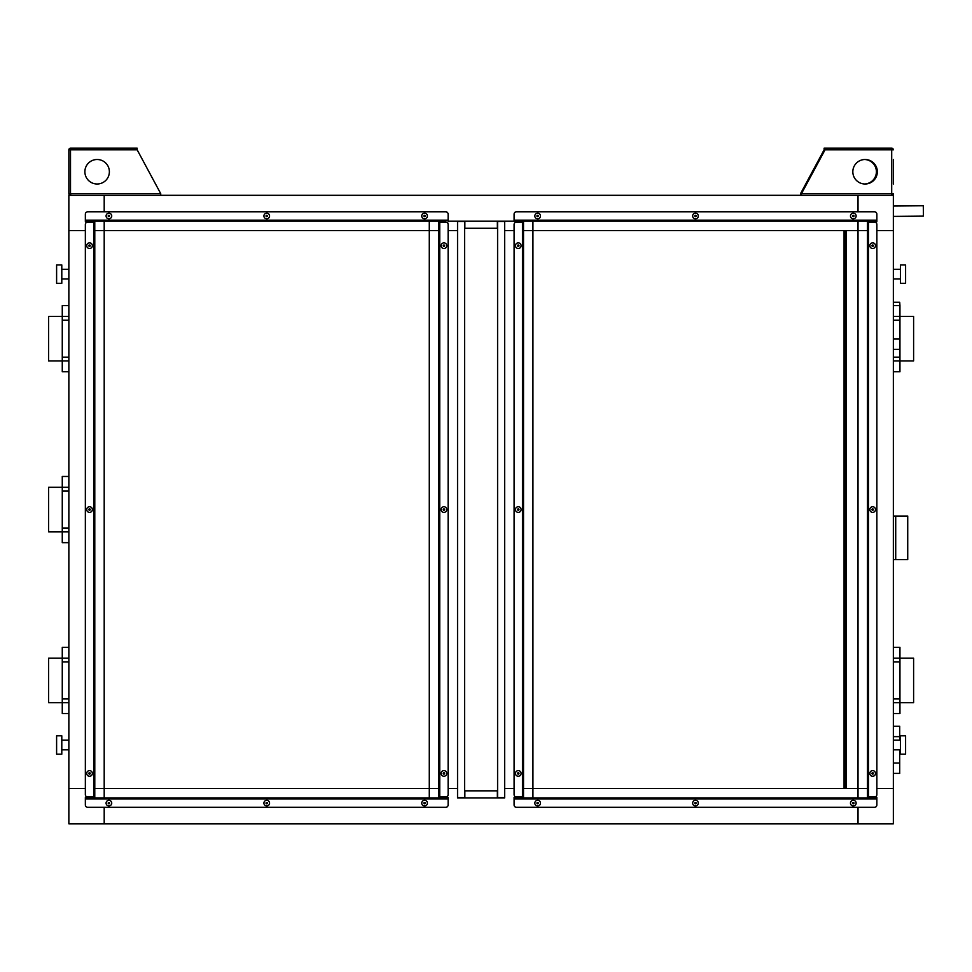 <?xml version="1.0" encoding="UTF-8"?>
<svg xmlns="http://www.w3.org/2000/svg" width="972" height="972" viewBox="0 0 972 972"><rect width="100%" height="100%" fill="white"/><g stroke="black" fill="none" stroke-linecap="round" stroke-linejoin="round"><path stroke-width="1.46" d="M867.437 797.891L867.437 788.474L858.021 788.474L858.021 230.643L523.519 230.643L523.519 788.474L867.437 788.474L867.437 221.215M893.353 788.474L893.353 195.311L68.854 195.311L68.854 823.806L893.353 823.806L893.353 788.474L876.866 788.474L893.353 788.474M876.866 230.643L893.353 230.643L876.866 230.643M867.437 230.643L858.021 230.643L858.021 221.227L858.021 230.643L867.437 230.643L867.437 788.474M429.284 797.891L429.284 230.643L94.782 230.643L94.77 797.891M85.354 788.474L68.854 788.474L85.354 788.474M85.354 230.643L68.854 230.643L85.354 230.643M94.782 788.474L104.198 788.474L104.198 797.891L104.198 788.474L94.782 788.474L94.782 230.643L104.198 230.643L104.198 788.474L438.7 788.474L438.7 230.643L429.284 230.643L429.284 221.227M522.948 222.26L514.091 221.215L448.128 221.215L457.545 221.215L457.545 230.643L448.128 230.643L457.545 230.643L457.545 788.474L448.128 788.474L457.545 788.474L457.545 797.891L464.847 797.891L464.847 790.831L497.36 790.831L497.36 797.891L504.662 797.891L504.662 230.643L514.091 230.643L504.662 230.643L504.662 221.215L514.091 221.215L514.091 214.156A2.357 2.357 0 0 1 516.436 211.799L874.508 211.799L516.436 211.799M104.198 211.799L104.198 195.311L104.198 211.799M858.021 211.799L858.021 195.311L858.021 211.799M438.7 221.227L104.198 221.227L104.198 230.643L104.198 221.215L94.77 221.215L94.77 230.643M523.507 221.227L858.021 221.215M504.662 221.227L497.36 221.227M464.847 221.227L457.545 221.227M457.545 797.891L504.662 797.891M858.021 807.319L858.021 823.806L858.021 807.319M104.198 807.319L104.198 823.806L104.198 807.319M858.021 797.891L858.021 788.474L858.021 797.891L523.507 797.891L523.507 788.474L532.935 788.474L532.935 230.643L523.507 230.643L523.507 221.215M104.198 797.891L438.7 797.891L438.7 788.474L429.284 788.474L438.7 788.474M504.662 788.474L514.091 788.474L504.662 788.474M532.935 221.227L532.935 230.643L523.519 230.643M532.935 797.891L532.935 788.474L523.519 788.474M438.7 230.643L438.7 221.215L439.745 221.215L438.7 222.26L438.7 796.858L438.7 222.26L445.771 222.114L439.745 222.114L439.745 796.991L445.771 796.991A2.357 2.357 0 0 0 448.128 794.634L448.128 224.471L448.128 794.634M504.662 221.458L497.591 221.458L497.591 797.66L504.662 797.66M457.545 797.66L464.616 797.66L464.616 221.458L457.545 221.458M464.847 221.215L464.847 228.286L497.36 228.286L497.36 221.215M893.353 206.04L923.303 205.76L923.4 216.124L893.353 216.404M893.353 726.278L899.708 726.278L899.708 740.129M893.353 763.032L899.708 763.032L899.708 749.837M893.353 736.642L899.708 736.642M893.353 773.396L899.708 773.396L899.708 763.032M895.71 516.035L907.727 516.035L907.727 559.617L895.71 559.617L895.71 516.035L893.353 516.035M895.71 559.617L893.353 559.617M893.353 302.256L899.708 302.256L899.951 305.548L893.353 305.548M893.353 339.009L899.708 339.009L899.708 320.165M893.353 349.373L899.708 349.373L899.708 339.009M893.353 713.557L899.951 713.557L899.951 702.72L913.607 702.72L913.607 658.202L899.951 658.202L899.951 647.364L893.353 647.364L899.951 647.364M893.353 702.72L899.951 702.72L899.951 658.202L899.951 661.968L893.353 661.968M899.951 702.72L899.951 698.953L893.353 698.953M893.353 371.754L899.951 371.754L899.951 360.916L913.607 360.916L913.607 316.386L899.951 316.386L899.951 305.548M893.353 360.916L899.951 360.916L899.951 316.386L899.951 320.165L893.353 320.165M899.951 360.916L899.951 357.149L893.353 357.149M893.353 278.976L900.424 278.976L900.424 269.28L893.353 269.28M900.424 278.976L900.424 283.314L905.6 283.314L905.6 264.943L900.424 264.943L900.424 269.28M893.353 749.837L900.424 749.837L900.424 740.129L893.353 740.129M900.424 749.837L900.424 754.175L905.6 754.175L905.6 735.804L900.424 735.804L900.424 740.129M68.854 647.364L62.269 647.364L62.269 658.202L48.6 658.202L48.6 702.72L62.269 702.72L62.269 713.557L68.854 713.557L62.269 713.557M68.854 658.202L62.269 658.202L62.269 702.72L62.269 698.953L68.854 698.953M62.269 658.202L62.269 661.968L68.854 661.968M68.854 305.548L62.269 305.548L62.269 316.386L48.6 316.386L48.6 360.916L62.269 360.916L62.269 371.754L68.854 371.754L62.269 371.754M68.854 316.386L62.269 316.386L62.269 360.916L62.269 357.149L68.854 357.149M62.269 316.386L62.269 320.165L68.854 320.165M68.854 740.129L61.795 740.129L61.795 749.837L68.854 749.837M61.795 740.129L61.795 735.804L56.607 735.804L56.607 754.175L61.795 754.175L61.795 749.837M68.854 269.28L61.795 269.28L61.795 278.976L68.854 278.976M61.795 269.28L61.795 264.943L56.607 264.943L56.607 283.314L61.795 283.314L61.795 278.976M68.854 476.462L62.269 476.462L62.269 487.3L48.6 487.3L48.6 531.818L62.269 531.818L62.269 542.655L68.854 542.655M68.854 487.3L62.269 487.3L62.269 531.818L62.269 528.051L68.854 528.051M62.269 487.3L62.269 491.067L68.854 491.067M844.073 230.643L844.073 788.474M845.251 230.643L845.251 788.474M845.482 230.643L845.482 788.474M893.353 184L893.353 159.505M893.353 193.659L891.701 195.311A1.652 1.652 0 0 0 893.353 193.659L891.701 193.659L891.373 195.311M800.539 195.311L800.539 193.659L824.098 149.846L825.034 149.846L801.475 193.659L891.701 193.659L891.701 149.846L825.034 149.846L825.034 148.194L891.373 148.194L891.701 149.846L893.353 149.846A1.652 1.652 0 0 0 891.701 148.194L891.64 149.372M852.833 171.752A12.247 12.247 0 0 1 865.08 159.505A12.247 12.247 0 0 1 877.339 171.752A12.247 12.247 0 0 1 865.08 184A12.247 12.247 0 0 1 852.833 171.752M858.021 148.194L848.592 148.194M801.475 195.311L801.475 193.659L800.539 193.659M891.701 195.311L892.174 193.659M893.353 149.846L891.701 148.194L874.508 148.194M109.374 171.752A12.247 12.247 0 0 0 97.127 159.505A12.247 12.247 0 0 0 84.88 171.752A12.247 12.247 0 0 0 97.127 184A12.247 12.247 0 0 0 109.374 171.752M104.198 148.194L113.615 148.194M70.506 195.311A1.652 1.652 0 0 1 68.854 193.659L68.854 149.846L70.506 149.846L70.847 148.194L137.174 148.194L137.174 149.846L70.506 149.846L70.506 193.659L68.854 193.659L70.506 195.311L70.033 193.659M160.732 195.311L160.732 193.659L137.174 149.846M70.847 195.311L70.506 193.659L160.732 193.659M88.039 148.194L70.506 148.194L68.854 149.846A1.652 1.652 0 0 1 70.506 148.194L70.033 149.846M864.618 183.987A12.247 12.247 0 0 0 876.392 171.752A12.247 12.247 0 0 0 864.618 159.505M800.539 194.133L801.475 194.133M825.034 149.372L824.098 149.846M824.098 149.372L824.098 148.194L825.034 148.194M446.756 245.673A2.831 2.831 0 0 0 443.937 242.854A2.831 2.831 0 0 0 441.106 245.673A2.831 2.831 0 0 0 443.937 248.504A2.831 2.831 0 0 0 446.756 245.673M446.756 509.559A2.831 2.831 0 0 0 443.937 506.728A2.831 2.831 0 0 0 441.106 509.559A2.831 2.831 0 0 0 443.937 512.39A2.831 2.831 0 0 0 446.756 509.559M446.756 773.445A2.831 2.831 0 0 0 443.937 770.614A2.831 2.831 0 0 0 441.106 773.445A2.831 2.831 0 0 0 443.937 776.264A2.831 2.831 0 0 0 446.756 773.445M443.232 245.673A0.705 0.705 0 0 1 443.937 244.968A0.705 0.705 0 0 1 444.641 245.673A0.705 0.705 0 0 1 443.937 246.378A0.705 0.705 0 0 1 443.232 245.673M443.232 773.445A0.705 0.705 0 0 1 443.937 772.728A0.705 0.705 0 0 1 444.641 773.445A0.705 0.705 0 0 1 443.937 774.149A0.705 0.705 0 0 1 443.232 773.445M443.232 509.559A0.705 0.705 0 0 1 443.937 508.854A0.705 0.705 0 0 1 444.641 509.559A0.705 0.705 0 0 1 443.937 510.264A0.705 0.705 0 0 1 443.232 509.559M445.771 796.991L438.7 796.858L439.745 797.891L448.128 797.332M448.128 224.471A2.357 2.357 0 0 0 445.771 222.114M94.77 796.858L93.737 796.991L93.737 222.114L87.699 222.114L94.77 222.26L94.77 796.858L93.737 797.891L448.128 797.891L448.128 804.962A2.357 2.357 0 0 1 445.771 807.319L87.699 807.319L445.771 807.319M94.77 222.26L93.737 221.215L439.745 221.215L439.271 222.26M94.211 222.26L93.737 221.215L445.771 221.215M439.745 221.786L445.771 221.786M448.128 221.786L448.128 214.156L448.128 220.182L85.354 220.182L85.354 214.156A2.357 2.357 0 0 1 87.699 211.799L445.771 211.799L87.699 211.799M86.715 773.445A2.831 2.831 0 0 0 89.546 776.264A2.831 2.831 0 0 0 92.364 773.445A2.831 2.831 0 0 0 89.546 770.614A2.831 2.831 0 0 0 86.715 773.445M86.715 509.559A2.831 2.831 0 0 0 89.546 512.39A2.831 2.831 0 0 0 92.364 509.559A2.831 2.831 0 0 0 89.546 506.728A2.831 2.831 0 0 0 86.715 509.559M86.715 245.673A2.831 2.831 0 0 0 89.546 248.504A2.831 2.831 0 0 0 92.364 245.673A2.831 2.831 0 0 0 89.546 242.854A2.831 2.831 0 0 0 86.715 245.673M90.25 773.445A0.705 0.705 0 0 1 89.546 774.149A0.705 0.705 0 0 1 88.841 773.445A0.705 0.705 0 0 1 89.546 772.728A0.705 0.705 0 0 1 90.25 773.445M90.25 245.673A0.705 0.705 0 0 1 89.546 246.378A0.705 0.705 0 0 1 88.841 245.673A0.705 0.705 0 0 1 89.546 244.968A0.705 0.705 0 0 1 90.25 245.673M90.25 509.559A0.705 0.705 0 0 1 89.546 510.264A0.705 0.705 0 0 1 88.841 509.559A0.705 0.705 0 0 1 89.546 508.854A0.705 0.705 0 0 1 90.25 509.559M85.354 224.471L85.354 794.634L85.354 224.471A2.357 2.357 0 0 1 87.699 222.114M93.737 796.991L87.699 796.991L93.737 796.991M85.354 794.634A2.357 2.357 0 0 0 87.699 796.991M93.737 221.215L85.354 221.786M93.737 221.786L87.699 221.786M85.354 797.332L93.737 797.891L94.211 796.858M93.737 797.332L87.699 797.332M424.57 805.946A2.831 2.831 0 0 0 427.401 803.127A2.831 2.831 0 0 0 424.57 800.296A2.831 2.831 0 0 0 421.739 803.127A2.831 2.831 0 0 0 424.57 805.946M266.741 805.946A2.831 2.831 0 0 0 269.56 803.127A2.831 2.831 0 0 0 266.741 800.296A2.831 2.831 0 0 0 263.91 803.127A2.831 2.831 0 0 0 266.741 805.946M108.9 805.946A2.831 2.831 0 0 0 111.731 803.127A2.831 2.831 0 0 0 108.9 800.296A2.831 2.831 0 0 0 106.082 803.127A2.831 2.831 0 0 0 108.9 805.946M424.57 802.422A0.705 0.705 0 0 1 425.274 803.127A0.705 0.705 0 0 1 424.57 803.832A0.705 0.705 0 0 1 423.865 803.127A0.705 0.705 0 0 1 424.57 802.422M108.9 802.422A0.705 0.705 0 0 1 109.617 803.127A0.705 0.705 0 0 1 108.9 803.832A0.705 0.705 0 0 1 108.196 803.127A0.705 0.705 0 0 1 108.9 802.422M266.741 802.422A0.705 0.705 0 0 1 267.446 803.127A0.705 0.705 0 0 1 266.741 803.832A0.705 0.705 0 0 1 266.036 803.127A0.705 0.705 0 0 1 266.741 802.422M448.128 798.935L85.354 798.935L85.354 804.962L85.354 797.891M85.354 804.962A2.357 2.357 0 0 0 87.699 807.319M108.9 213.16A2.831 2.831 0 0 0 106.082 215.991A2.831 2.831 0 0 0 108.9 218.822A2.831 2.831 0 0 0 111.731 215.991A2.831 2.831 0 0 0 108.9 213.16M266.741 213.16A2.831 2.831 0 0 0 263.91 215.991A2.831 2.831 0 0 0 266.741 218.822A2.831 2.831 0 0 0 269.56 215.991A2.831 2.831 0 0 0 266.741 213.16M424.57 213.16A2.831 2.831 0 0 0 421.739 215.991A2.831 2.831 0 0 0 424.57 218.822A2.831 2.831 0 0 0 427.401 215.991A2.831 2.831 0 0 0 424.57 213.16M108.9 216.695A0.705 0.705 0 0 1 108.196 215.991A0.705 0.705 0 0 1 108.9 215.286A0.705 0.705 0 0 1 109.617 215.991A0.705 0.705 0 0 1 108.9 216.695M424.57 216.695A0.705 0.705 0 0 1 423.865 215.991A0.705 0.705 0 0 1 424.57 215.286A0.705 0.705 0 0 1 425.274 215.991A0.705 0.705 0 0 1 424.57 216.695M266.741 216.695A0.705 0.705 0 0 1 266.036 215.991A0.705 0.705 0 0 1 266.741 215.286A0.705 0.705 0 0 1 267.446 215.991A0.705 0.705 0 0 1 266.741 216.695M85.354 221.215L85.354 220.182M448.128 214.156A2.357 2.357 0 0 0 445.771 211.799M875.493 245.673A2.831 2.831 0 0 0 872.674 242.854A2.831 2.831 0 0 0 869.843 245.673A2.831 2.831 0 0 0 872.674 248.504A2.831 2.831 0 0 0 875.493 245.673M875.493 509.559A2.831 2.831 0 0 0 872.674 506.728A2.831 2.831 0 0 0 869.843 509.559A2.831 2.831 0 0 0 872.674 512.39A2.831 2.831 0 0 0 875.493 509.559M875.493 773.445A2.831 2.831 0 0 0 872.674 770.614A2.831 2.831 0 0 0 869.843 773.445A2.831 2.831 0 0 0 872.674 776.264A2.831 2.831 0 0 0 875.493 773.445M871.969 245.673A0.705 0.705 0 0 1 872.674 244.968A0.705 0.705 0 0 1 873.378 245.673A0.705 0.705 0 0 1 872.674 246.378A0.705 0.705 0 0 1 871.969 245.673M871.969 773.445A0.705 0.705 0 0 1 872.674 772.728A0.705 0.705 0 0 1 873.378 773.445A0.705 0.705 0 0 1 872.674 774.149A0.705 0.705 0 0 1 871.969 773.445M871.969 509.559A0.705 0.705 0 0 1 872.674 508.854A0.705 0.705 0 0 1 873.378 509.559A0.705 0.705 0 0 1 872.674 510.264A0.705 0.705 0 0 1 871.969 509.559M874.508 796.991L867.437 796.858L867.437 222.26L868.482 222.114L874.508 222.114L868.482 222.114L868.482 796.991L874.508 796.991A2.357 2.357 0 0 0 876.866 794.634L876.866 224.471L876.866 794.634M876.866 224.471A2.357 2.357 0 0 0 874.508 222.114M867.437 796.858L868.482 797.891L876.866 797.332M867.437 222.26L868.482 221.215L522.474 221.215L523.507 222.26L516.436 222.114L522.474 222.114L522.474 796.991L523.507 796.858L523.507 222.26L523.507 796.858L522.474 797.891L876.866 797.891L876.866 804.962A2.357 2.357 0 0 1 874.508 807.319L516.436 807.319L874.508 807.319M876.866 221.786L868.482 221.215L868.008 222.26M868.482 221.786L874.508 221.786M515.452 773.445A2.831 2.831 0 0 0 518.283 776.264A2.831 2.831 0 0 0 521.101 773.445A2.831 2.831 0 0 0 518.283 770.614A2.831 2.831 0 0 0 515.452 773.445M515.452 509.559A2.831 2.831 0 0 0 518.283 512.39A2.831 2.831 0 0 0 521.101 509.559A2.831 2.831 0 0 0 518.283 506.728A2.831 2.831 0 0 0 515.452 509.559M515.452 245.673A2.831 2.831 0 0 0 518.283 248.504A2.831 2.831 0 0 0 521.101 245.673A2.831 2.831 0 0 0 518.283 242.854A2.831 2.831 0 0 0 515.452 245.673M518.987 773.445A0.705 0.705 0 0 1 518.283 774.149A0.705 0.705 0 0 1 517.578 773.445A0.705 0.705 0 0 1 518.283 772.728A0.705 0.705 0 0 1 518.987 773.445M518.987 245.673A0.705 0.705 0 0 1 518.283 246.378A0.705 0.705 0 0 1 517.578 245.673A0.705 0.705 0 0 1 518.283 244.968A0.705 0.705 0 0 1 518.987 245.673M518.987 509.559A0.705 0.705 0 0 1 518.283 510.264A0.705 0.705 0 0 1 517.578 509.559A0.705 0.705 0 0 1 518.283 508.854A0.705 0.705 0 0 1 518.987 509.559M514.091 224.471L514.091 794.634L514.091 224.471A2.357 2.357 0 0 1 516.436 222.114M522.474 796.991L516.436 796.991L522.474 796.991M514.091 794.634A2.357 2.357 0 0 0 516.436 796.991M514.091 221.215L522.474 221.786M876.866 798.935L514.091 798.935L514.091 804.962L514.091 797.332L522.474 797.891L522.948 796.858M522.474 797.332L516.436 797.332M853.307 805.946A2.831 2.831 0 0 0 856.138 803.127A2.831 2.831 0 0 0 853.307 800.296A2.831 2.831 0 0 0 850.476 803.127A2.831 2.831 0 0 0 853.307 805.946M695.478 805.946A2.831 2.831 0 0 0 698.297 803.127A2.831 2.831 0 0 0 695.478 800.296A2.831 2.831 0 0 0 692.647 803.127A2.831 2.831 0 0 0 695.478 805.946M537.638 805.946A2.831 2.831 0 0 0 540.468 803.127A2.831 2.831 0 0 0 537.638 800.296A2.831 2.831 0 0 0 534.819 803.127A2.831 2.831 0 0 0 537.638 805.946M853.307 802.422A0.705 0.705 0 0 1 854.011 803.127A0.705 0.705 0 0 1 853.307 803.832A0.705 0.705 0 0 1 852.602 803.127A0.705 0.705 0 0 1 853.307 802.422M537.638 802.422A0.705 0.705 0 0 1 538.354 803.127A0.705 0.705 0 0 1 537.638 803.832A0.705 0.705 0 0 1 536.933 803.127A0.705 0.705 0 0 1 537.638 802.422M695.478 802.422A0.705 0.705 0 0 1 696.183 803.127A0.705 0.705 0 0 1 695.478 803.832A0.705 0.705 0 0 1 694.773 803.127A0.705 0.705 0 0 1 695.478 802.422M514.091 804.962A2.357 2.357 0 0 0 516.436 807.319M537.638 213.16A2.831 2.831 0 0 0 534.819 215.991A2.831 2.831 0 0 0 537.638 218.822A2.831 2.831 0 0 0 540.468 215.991A2.831 2.831 0 0 0 537.638 213.16M695.478 213.16A2.831 2.831 0 0 0 692.647 215.991A2.831 2.831 0 0 0 695.478 218.822A2.831 2.831 0 0 0 698.297 215.991A2.831 2.831 0 0 0 695.478 213.16M853.307 213.16A2.831 2.831 0 0 0 850.476 215.991A2.831 2.831 0 0 0 853.307 218.822A2.831 2.831 0 0 0 856.138 215.991A2.831 2.831 0 0 0 853.307 213.16M537.638 216.695A0.705 0.705 0 0 1 536.933 215.991A0.705 0.705 0 0 1 537.638 215.286A0.705 0.705 0 0 1 538.354 215.991A0.705 0.705 0 0 1 537.638 216.695M853.307 216.695A0.705 0.705 0 0 1 852.602 215.991A0.705 0.705 0 0 1 853.307 215.286A0.705 0.705 0 0 1 854.011 215.991A0.705 0.705 0 0 1 853.307 216.695M695.478 216.695A0.705 0.705 0 0 1 694.773 215.991A0.705 0.705 0 0 1 695.478 215.286A0.705 0.705 0 0 1 696.183 215.991A0.705 0.705 0 0 1 695.478 216.695M514.091 220.182L876.866 220.182L876.866 214.156L876.866 221.215M876.866 214.156A2.357 2.357 0 0 0 874.508 211.799M893.353 658.202L899.951 658.202M893.353 316.386L899.951 316.386M68.854 702.72L62.269 702.72M68.854 360.916L62.269 360.916M68.854 531.818L62.269 531.818M846.102 230.643L846.102 788.474"/></g></svg>
